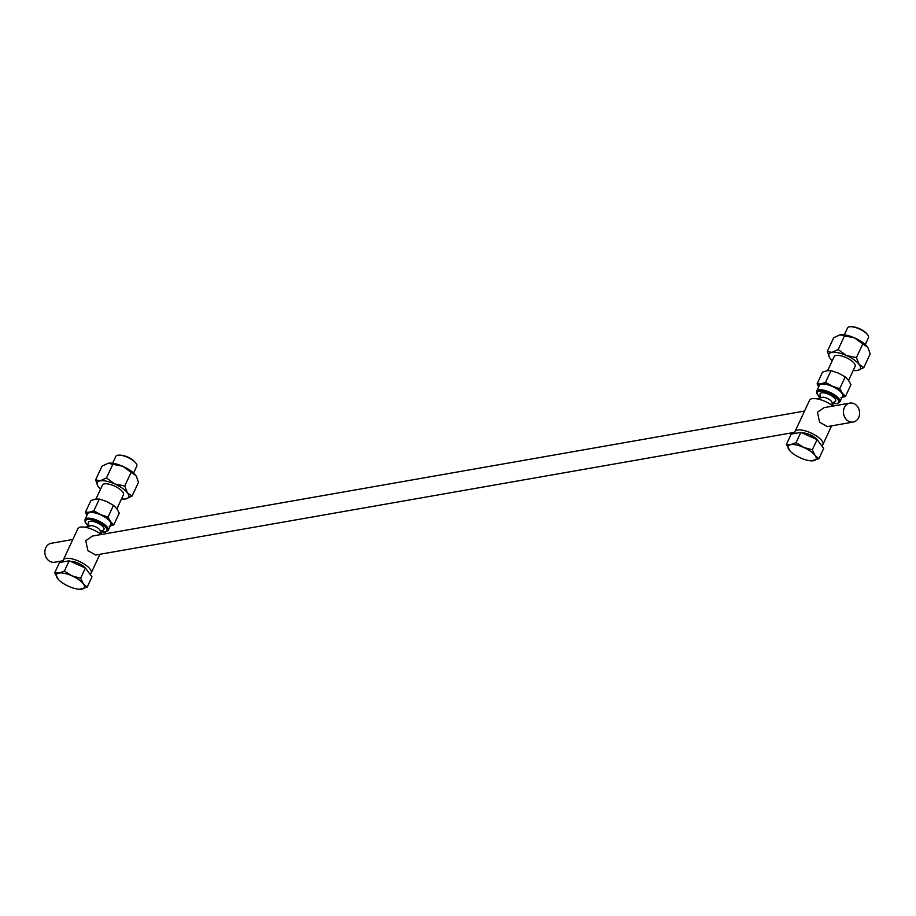 <?xml version="1.0" encoding="UTF-8"?>
<svg xmlns="http://www.w3.org/2000/svg" width="916" height="916" viewBox="0 0 916 916"><rect width="100%" height="100%" fill="white"/><g stroke="black" fill="none" stroke-linecap="round" stroke-linejoin="round"><path stroke-width="1.37" d="M72.833 539.49L51.262 543.28A9.629 8.026 80 0 0 45.8 547.734A9.629 8.026 80 0 0 46.464 558.027A9.629 8.026 80 0 0 54.594 562.241L63.112 560.741M112.634 463.267L115.84 456.374A11.553 4.088 25 0 1 117.752 455.229A11.553 4.088 25 0 1 119.538 455.137A11.553 4.088 25 0 1 135.35 462.511A11.553 4.088 25 0 1 136.782 466.13L133.564 473.034M119.538 455.137L120.82 455.195A9.984 3.538 25 0 1 134.48 461.572L135.35 462.511M70.463 561.394A9.629 3.412 25 0 1 85.096 567.874M89.768 526.093A5.759 2.038 25 0 1 90.077 525.876A5.759 2.038 25 0 1 90.581 525.727A5.759 2.038 25 0 1 97.978 528.177A5.759 2.038 25 0 1 100.096 530.547L101.676 534.429M63.284 561.851A15.4 5.45 25 0 1 63.296 559.962L77.906 528.635A15.4 5.45 25 0 1 80.448 527.101A15.4 5.45 25 0 1 87.959 527.891A15.4 5.45 25 0 1 99.913 533.467A15.4 5.45 25 0 1 101.332 534.497M89.196 526.265A9.423 9.423 0 0 1 88.371 522.658A8.565 3.034 25 0 1 92.642 521.376A8.565 3.034 25 0 1 100.886 524.925A8.565 3.034 25 0 1 103.657 529.792A9.423 9.423 0 0 1 100.359 531.475M89.814 512.548A12.778 4.523 25 0 1 103.829 516.487A12.778 4.523 25 0 1 110.859 524.616L108.191 530.364A12.778 4.523 25 0 0 101.149 522.223A12.778 4.523 25 0 0 87.134 518.284A12.778 4.523 25 0 0 85.016 519.555L87.696 513.819A12.778 4.523 25 0 1 89.814 512.548M116.87 508.827L123.431 494.766A11.553 4.088 -155 0 0 117.076 487.404A11.553 4.088 -155 0 0 104.401 483.854A11.553 4.088 -155 0 0 102.5 484.999L95.94 499.06M804.534 411.066L92.379 536.066L85.772 540.715L87.913 550.653L95.699 555.027L794.802 432.318M63.296 559.962A15.4 5.45 25 0 1 65.838 558.428A15.4 5.45 25 0 1 82.738 563.168A15.4 5.45 25 0 1 91.211 572.969A15.4 5.45 25 0 1 89.928 574.126M844.323 334.832L847.54 327.939A11.553 4.088 25 0 1 849.453 326.794A11.553 4.088 25 0 1 851.239 326.703A11.553 4.088 25 0 1 867.04 334.077A11.553 4.088 25 0 1 868.471 337.706L865.265 344.599M851.239 326.703L852.51 326.772A9.984 3.538 25 0 1 866.181 333.138L867.04 334.077M802.164 432.959A9.629 3.412 25 0 1 816.797 439.44M821.457 397.67A5.759 2.038 25 0 1 821.778 397.441A5.759 2.038 25 0 1 822.282 397.292A5.759 2.038 25 0 1 829.667 399.754A5.759 2.038 25 0 1 831.797 402.124L833.377 406.006M794.973 433.417A15.4 5.45 25 0 1 794.996 431.528L809.595 400.2A15.4 5.45 25 0 1 812.149 398.678A15.4 5.45 25 0 1 819.66 399.456A15.4 5.45 25 0 1 831.613 405.032A15.4 5.45 25 0 1 833.022 406.063M820.896 397.83A9.423 9.423 0 0 1 820.072 394.224A8.565 3.034 25 0 1 824.343 392.953A8.565 3.034 25 0 1 832.587 396.502A8.565 3.034 25 0 1 835.358 401.357A9.423 9.423 0 0 1 832.06 403.04M821.515 384.113A12.778 4.523 25 0 1 835.529 388.052A12.778 4.523 25 0 1 842.56 396.193L839.88 401.929A12.778 4.523 25 0 0 832.85 393.8A12.778 4.523 25 0 0 818.835 389.861A12.778 4.523 25 0 0 816.717 391.132L819.396 385.384A12.778 4.523 25 0 1 821.515 384.113M848.571 380.392L855.132 366.331A11.553 4.088 -155 0 0 848.777 358.98A11.553 4.088 -155 0 0 836.102 355.419A11.553 4.088 -155 0 0 834.19 356.564L827.64 370.625M849.865 403.109L824.068 407.631L817.473 412.292L819.614 422.219L827.4 426.593L853.185 422.058A9.629 8.026 80 0 0 858.658 417.604A9.629 8.026 80 0 0 857.983 407.322A9.629 8.026 80 0 0 849.865 403.109A9.629 8.026 80 0 0 844.392 407.563A9.629 8.026 80 0 0 845.067 417.856A9.629 8.026 80 0 0 853.185 422.058M794.996 431.528A15.4 5.45 25 0 1 797.538 429.993A15.4 5.45 25 0 1 814.427 434.734A15.4 5.45 25 0 1 822.9 444.546A15.4 5.45 25 0 1 821.629 445.703M825.522 382.384L832.323 386.163L839.72 388.659L842.296 393.193L845.468 396.433L850.953 384.663L848.376 380.14L845.205 376.9L838.415 373.11L831.018 370.614L827.091 370.717L822.579 372.091L817.083 383.861L821.011 383.758L825.522 382.384L831.018 370.614M839.72 388.659L845.205 376.9M818.686 386.918L817.083 383.861M845.468 396.433L840.945 397.819M818.767 386.735A13.454 4.763 25 0 1 821.011 383.758A13.454 4.763 25 0 1 832.323 386.163A13.454 4.763 25 0 1 842.296 393.193A13.454 4.763 25 0 1 841.93 397.544M796.073 442.634L790.703 444.649L786.42 444.329L791.206 434.081L800.859 432.386L796.073 442.634L803.653 447.397L812.309 449.825L817.095 439.577L800.859 432.386M786.42 444.329L790.027 450.97M811.358 460.851L818.893 458.71L823.679 448.462L817.095 439.577M818.893 458.71L815.057 455.435L812.309 449.825M800.573 457.977A15.4 5.45 -155 0 0 811.141 460.84A15.4 5.45 -155 0 0 813.523 460.725A15.4 5.45 -155 0 0 815.057 455.435A15.4 5.45 -155 0 0 803.653 447.397A15.4 5.45 25 0 0 790.703 444.649A15.4 5.45 -155 0 0 789.168 449.939A15.4 5.45 -155 0 0 790.073 451.015A15.4 5.45 -155 0 0 800.573 457.977M839.846 334.855A17.312 6.126 25 0 1 839.903 334.844L833.697 337.729L827.32 351.412L831.842 352.408L838.174 349.5L846.384 355.5L856.426 357.584L862.803 343.912L854.594 337.912L844.552 335.829L838.174 349.5M839.903 334.844L839.903 334.844A17.312 6.126 25 0 1 840.041 334.821L844.552 335.829M868.162 348.114L867.418 346.946A17.312 6.126 25 0 1 868.093 347.988L870.2 353.897L863.822 367.579L859.208 364.534L856.426 357.584M840.041 334.821A17.312 6.126 25 0 1 854.594 337.912A17.312 6.126 -155 0 1 867.418 346.946L862.803 343.912M863.822 367.579L857.479 370.488A17.312 6.126 -155 0 0 857.616 370.465L857.479 370.488A17.312 6.126 -155 0 1 853.197 370.465M857.616 370.465L857.616 370.453A17.312 6.126 -155 0 0 859.208 364.534A17.312 6.126 -155 0 0 846.384 355.5A17.312 6.126 -155 0 0 831.842 352.408A17.312 6.126 -155 0 0 829.427 357.32L827.32 351.412M829.427 357.32A17.312 6.126 -155 0 0 830.114 358.362A17.312 6.126 -155 0 0 832.266 360.709M93.833 510.807L100.623 514.597L108.019 517.093L110.596 521.616L113.767 524.857L119.252 513.097L116.687 508.575L113.504 505.334L106.714 501.544L99.317 499.048L95.401 499.14L90.879 500.525L85.394 512.296L89.31 512.193L93.833 510.807L99.317 499.048M108.019 517.093L113.504 505.334M86.986 515.353L85.394 512.296M113.767 524.857L109.256 526.242M87.066 515.17A13.454 4.763 25 0 1 89.31 512.193A13.454 4.763 25 0 1 100.623 514.597A13.454 4.763 25 0 1 110.596 521.616A13.454 4.763 25 0 1 110.229 525.979M64.383 571.069L59.013 573.084L54.72 572.763L59.506 562.504L69.158 560.81L64.383 571.069L71.952 575.832L80.619 578.259L85.394 568.012L69.158 560.81M54.72 572.763L58.326 579.404M79.669 589.286L87.192 587.145L91.978 576.897L85.394 568.012M87.192 587.145L83.356 583.87L80.619 578.259M68.883 586.412A15.4 5.45 -155 0 0 79.44 589.274A15.4 5.45 -155 0 0 81.822 589.16A15.4 5.45 -155 0 0 83.356 583.87A15.4 5.45 -155 0 0 71.952 575.832A15.4 5.45 25 0 0 59.013 573.084A15.4 5.45 -155 0 0 57.468 578.374A15.4 5.45 -155 0 0 58.372 579.45A15.4 5.45 -155 0 0 68.883 586.412M108.145 463.29A17.312 6.126 25 0 1 108.214 463.278L102.008 466.164L95.63 479.835L100.142 480.843L106.474 477.934L114.695 483.934L124.725 486.018L131.102 472.335L122.893 466.336L112.863 464.252L106.474 477.934M108.214 463.278L108.203 463.278A17.312 6.126 25 0 1 108.34 463.256L112.863 464.252M136.473 476.549L135.717 475.381A17.312 6.126 25 0 1 136.392 476.423L138.499 482.331L132.122 496.003L127.519 492.968L124.725 486.018M108.34 463.256A17.312 6.126 25 0 1 122.893 466.336A17.312 6.126 -155 0 1 135.717 475.381L131.102 472.335M132.122 496.003L125.79 498.911A17.312 6.126 -155 0 0 125.916 498.888L125.79 498.911A17.312 6.126 -155 0 1 121.496 498.899M125.916 498.888L125.916 498.888A17.312 6.126 -155 0 0 127.519 492.968A17.312 6.126 -155 0 0 114.695 483.934A17.312 6.126 -155 0 0 100.142 480.843A17.312 6.126 -155 0 0 97.726 485.743L95.63 479.835M97.726 485.743A17.312 6.126 -155 0 0 98.413 486.797A17.312 6.126 -155 0 0 100.565 489.133M100.416 531.624A11.862 4.202 -155 0 0 105.019 531.933A11.862 4.202 -155 0 0 102.672 524.616A11.862 4.202 -155 0 0 87.455 519.555A11.862 4.202 -155 0 0 89.047 526.322M832.106 403.189A11.862 4.202 -155 0 0 836.72 403.498A11.862 4.202 -155 0 0 834.373 396.181A11.862 4.202 -155 0 0 819.156 391.121A11.862 4.202 -155 0 0 820.747 397.899M90.077 525.876L84.867 527.273M100.439 531.715L105.546 532.059L108.191 530.364M91.211 572.969L99.924 554.283M821.778 397.441L816.568 398.838M832.14 403.28L837.247 403.635L839.88 401.929M822.9 444.546L831.613 425.848M820.667 397.933L816.763 393.525L816.717 391.132M88.967 526.356L85.062 521.96L85.016 519.555"/></g></svg>
